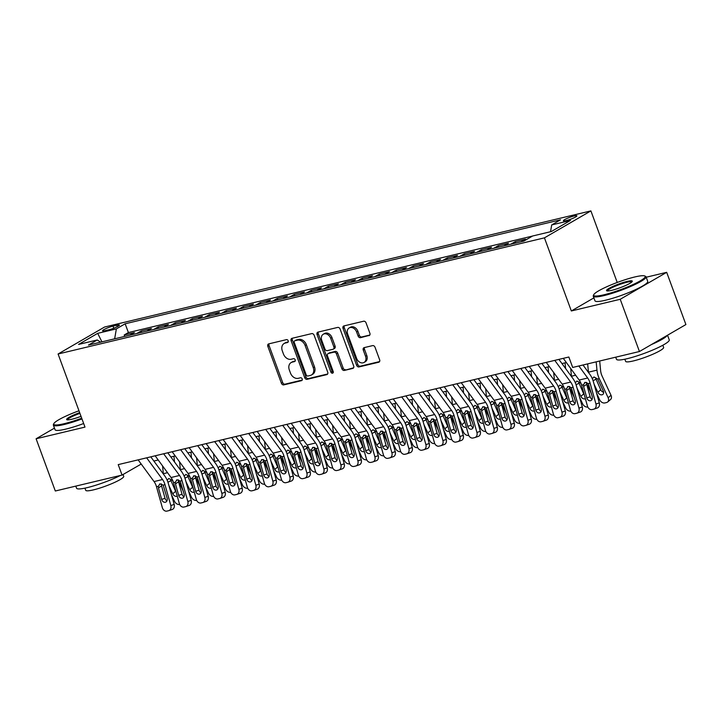 <?xml version="1.0" encoding="UTF-8"?>
<svg xmlns="http://www.w3.org/2000/svg" width="722" height="722" viewBox="0 0 722 722"><rect width="100%" height="100%" fill="white"/><g stroke="black" fill="none" stroke-linecap="round" stroke-linejoin="round"><path stroke-width="1.08" d="M288.177 340.793A1.543 1.182 -120.1 0 0 286.481 339.638L268.746 343.88A2.211 1.688 -120.1 0 0 268.385 344.015A2.211 1.688 -120.1 0 0 267.826 346.325L281.409 383.229A2.211 1.688 -120.1 0 0 283.827 384.88L301.561 380.647A1.543 1.182 -120.1 0 0 300.505 377.777L298.213 378.328A7.067 5.397 -120.1 0 1 290.461 373.039L289.323 369.962A7.067 5.397 -120.1 0 1 291.119 362.579A7.067 5.397 -120.1 0 1 292.257 362.128L294.549 361.578A1.543 1.182 -120.1 0 0 293.493 358.708L291.201 359.258A7.067 5.397 -120.1 0 1 283.439 353.97L282.311 350.892A7.067 5.397 -120.1 0 1 284.107 343.51A7.067 5.397 -120.1 0 1 285.235 343.058L287.536 342.508A1.543 1.182 -120.1 0 0 288.177 340.793M574.152 215.968A7.202 1.038 -20.2 0 0 566.923 218.477A7.202 1.038 -20.2 0 0 563.377 220.779A7.202 1.038 -20.2 0 0 566.12 220.625A7.202 1.038 -20.2 0 0 573.34 218.116A7.202 1.038 -20.2 0 0 576.887 215.815A7.202 1.038 -20.2 0 0 574.152 215.968M368.951 335.667A2.211 1.688 -120.1 0 0 369.303 335.531A2.211 1.688 -120.1 0 0 369.872 333.221L366.054 322.869A2.211 1.688 -120.1 0 0 363.635 321.218L343.934 325.92A2.211 1.688 -120.1 0 0 343.582 326.055A2.211 1.688 -120.1 0 0 343.022 328.366L356.605 365.278A2.211 1.688 -120.1 0 0 359.024 366.929L378.725 362.227A2.211 1.688 -120.1 0 0 379.077 362.083A2.211 1.688 -120.1 0 0 379.637 359.773L375.034 347.264A2.211 1.688 -120.1 0 0 372.615 345.612L364.186 347.625A2.211 1.688 -120.1 0 0 363.825 347.769A2.211 1.688 -120.1 0 0 363.265 350.08L365.549 356.28A5.902 4.513 -120.1 0 1 364.05 362.453A5.902 4.513 -120.1 0 1 356.623 358.41L347.679 334.115A5.902 4.513 -120.1 0 1 349.177 327.941A5.902 4.513 -120.1 0 1 356.614 331.985L358.103 336.028A2.211 1.688 -120.1 0 0 360.522 337.679L369.601 335.297M593.89 297.879L571.337 310.965L620.225 299.287L639.439 351.515L685.9 324.557L666.686 272.329L646.208 277.221M571.337 310.965L544.433 237.854L58.085 353.997L104.555 327.03L590.894 210.896L544.433 237.854M54.457 428.128L36.1 438.777L84.988 427.108L58.085 353.997M36.1 438.777L55.314 491.005L122.063 475.067L141.214 464.056M639.439 351.515L572.69 367.453L568.846 357.011L118.218 464.616L122.063 475.067M314.142 335.261A2.211 1.688 -120.1 0 0 311.723 333.609L292.031 338.311A2.211 1.688 -120.1 0 0 291.67 338.456A2.211 1.688 -120.1 0 0 291.11 340.766L304.693 377.669A2.211 1.688 -120.1 0 0 307.112 379.321L326.813 374.619A2.211 1.688 -120.1 0 0 327.165 374.483A2.211 1.688 -120.1 0 0 327.725 372.173L314.142 335.261M317.987 332.12L337.679 327.418A2.211 1.688 -120.1 0 1 340.098 329.07L353.681 365.973A2.211 1.688 -120.1 0 1 353.121 368.283A2.211 1.688 -120.1 0 1 352.769 368.419L344.34 370.431A2.211 1.688 -120.1 0 1 341.912 368.78L336.407 353.816A2.211 1.688 -120.1 0 0 333.979 352.165L328.393 353.5A2.211 1.688 -120.1 0 0 328.041 353.636A2.211 1.688 -120.1 0 0 327.481 355.946L333.212 371.532A1.543 1.182 -120.1 0 1 330.875 372.092L317.066 334.566A2.211 1.688 -120.1 0 1 317.626 332.255A2.211 1.688 -120.1 0 1 317.987 332.12M520.995 241.78L525.499 239.162L515.3 241.599L515.824 243.016M503.992 245.841L508.496 243.224L498.297 245.66L498.812 247.077M486.989 249.902L491.492 247.285L481.285 249.722L481.809 251.139M469.986 253.963L474.489 251.346L464.282 253.783L464.806 255.2M452.974 258.025L457.486 255.407L447.279 257.844L447.802 259.261M435.971 262.086L440.474 259.469L430.276 261.905L430.79 263.322M418.968 266.147L423.471 263.53L413.273 265.967L413.787 267.384M401.964 270.199L406.468 267.591L396.261 270.028L396.784 271.436M384.952 274.261L389.465 271.652L379.258 274.089L379.781 275.497M367.949 278.322L372.453 275.714L362.254 278.15L362.778 279.558M350.946 282.383L355.45 279.775L345.251 282.212L345.766 283.62M333.943 286.444L338.447 283.836L328.248 286.273L328.763 287.681M316.94 290.506L321.443 287.897L311.236 290.334L311.76 291.742M299.928 294.567L304.44 291.959L294.233 294.386L294.757 295.803M282.925 298.628L287.428 296.011L277.23 298.448L277.753 299.865M265.922 302.689L270.425 300.072L260.227 302.509L260.741 303.926M248.919 306.751L253.422 304.133L243.215 306.57L243.738 307.987M231.915 310.812L236.419 308.195L226.212 310.631L226.735 312.048M214.903 314.873L219.416 312.256L209.209 314.693L209.732 316.11M197.9 318.934L202.404 316.317L192.205 318.754L192.72 320.171M180.897 322.996L185.401 320.378L175.202 322.815L175.717 324.232M163.894 327.057L168.397 324.44L158.19 326.876L158.714 328.293M146.891 331.118L151.394 328.501L141.187 330.938L136.684 333.555M141.711 332.355L141.187 330.938M105.231 330.64L108.977 329.746A6.976 1.002 -20.2 0 0 115.971 327.319A6.976 1.002 -20.2 0 0 119.41 325.08A6.976 1.002 -20.2 0 0 116.765 325.234L113.02 326.127A6.976 1.002 -20.2 0 0 106.026 328.564A6.976 1.002 -20.2 0 0 102.587 330.793A6.976 1.002 -20.2 0 0 105.231 330.64M550.525 231.726L551.698 224.93L560.489 219.831L125.159 323.781L116.368 328.889L114.654 338.817M551.698 224.93L570.407 220.463L551.319 231.536L532.61 236.004L523.82 241.103L88.49 345.062L97.28 339.963L78.581 344.43L97.669 333.347L116.368 328.889M153.687 329.494L158.19 326.876M170.69 325.432L175.202 322.815M187.702 321.371L192.205 318.754M204.705 317.31L209.209 314.693M221.708 313.249L226.212 310.631M238.711 309.187L243.215 306.57M255.714 305.126L260.227 302.509M272.726 301.065L277.23 298.448M289.73 297.004L294.233 294.386M306.733 292.942L311.236 290.334M323.736 288.881L328.248 286.273M340.748 284.82L345.251 282.212M357.751 280.759L362.254 278.15M374.754 276.697L379.258 274.089M391.757 272.636L396.261 270.028M408.76 268.575L413.273 265.967M425.772 264.523L430.276 261.905M442.776 260.462L447.279 257.844M459.779 256.4L464.282 253.783M476.782 252.339L481.285 249.722M493.785 248.278L498.297 245.66M510.797 244.217L515.3 241.599M532.538 236.049L128.39 332.562L124.184 334.999L134.391 332.562L129.879 335.179M620.225 299.287L666.686 272.329M617.229 282.464L590.894 210.896M153.858 461.042L158.217 459.995M170.861 456.981L175.229 455.934M187.864 452.92L192.232 451.873M204.877 448.858L209.236 447.811M221.88 444.797L226.239 443.75M238.883 440.736L243.251 439.698M255.886 436.675L260.254 435.637M272.889 432.613L277.257 431.575M289.901 428.552L294.26 427.514M306.904 424.491L311.263 423.453M323.907 420.43L328.275 419.392M340.91 416.368L345.278 415.33M357.913 412.307L362.282 411.269M374.926 408.246L379.285 407.208M391.929 404.185L396.288 403.147M408.932 400.123L413.3 399.085M425.935 396.071L430.303 395.024M442.947 392.01L447.306 390.963M459.95 387.949L464.309 386.902M476.953 383.887L481.321 382.84M493.956 379.826L498.324 378.779M510.959 375.765L515.327 374.718M527.972 371.704L532.331 370.657M544.975 367.642L549.334 366.595M561.978 363.581L566.346 362.534M140.519 463.1L140.898 464.138M124.707 336.416L124.184 334.999M128.39 332.562L125.159 323.781M100.584 342.174L97.28 339.963M101.946 341.849L97.669 333.347M288.195 341.921L286.49 342.327A7.067 5.397 -120.1 0 0 285.361 342.779L284.107 343.51M291.119 362.579L292.383 361.848A7.067 5.397 -120.1 0 1 293.511 361.397L295.208 360.991M269.162 343.78A2.211 1.688 -120.1 0 0 269.08 345.594L282.663 382.507A2.211 1.688 -120.1 0 0 285.091 384.158L302.22 380.061M292.446 338.212A2.211 1.688 -120.1 0 0 292.365 340.035L305.947 376.947A2.211 1.688 -120.1 0 0 308.375 378.599L327.653 373.987M294.919 340.748A1.543 1.182 -120.1 0 0 294.278 342.463L306.2 374.862A1.543 1.182 -120.1 0 0 307.897 376.018L310.316 375.44A7.067 5.397 -120.1 0 0 311.444 374.989A7.067 5.397 -120.1 0 0 313.24 367.597L305.099 345.459A7.067 5.397 -120.1 0 0 297.338 340.17L294.919 340.748L296.173 340.017A1.543 1.182 -120.1 0 0 295.722 340.288M311.444 374.989L312.698 374.258A7.067 5.397 -120.1 0 0 314.494 366.875L313.24 367.597M296.173 340.017L298.592 339.439A7.067 5.397 -120.1 0 1 306.354 344.728L314.494 366.875M353.609 367.796L344.34 370.431M328.041 353.636L329.295 352.914A2.211 1.688 -120.1 0 1 329.647 352.769L335.243 351.433A2.211 1.688 -120.1 0 1 337.661 353.085L343.167 368.058A2.211 1.688 -120.1 0 0 345.594 369.709M318.402 332.021A2.211 1.688 -120.1 0 0 318.321 333.835L332.129 371.361A1.543 1.182 -120.1 0 0 333.284 372.498M330.694 338.284A5.902 4.513 -120.1 0 0 323.266 334.241A5.902 4.513 -120.1 0 0 321.759 340.414L324.909 348.979A2.211 1.688 -120.1 0 0 327.337 350.63L332.923 349.295A2.211 1.688 -120.1 0 0 333.284 349.15A2.211 1.688 -120.1 0 0 333.844 346.84L330.694 338.284L331.949 337.553A5.902 4.513 -120.1 0 0 324.521 333.51L323.266 334.241M334.187 348.564A2.211 1.688 -120.1 0 0 334.539 348.419A2.211 1.688 -120.1 0 0 335.098 346.118L333.844 346.84M331.949 337.553L335.098 346.118M349.177 327.941L350.441 327.21A5.902 4.513 -120.1 0 1 357.868 331.254L359.357 335.306A2.211 1.688 -120.1 0 0 361.776 336.957L369.79 335.044M364.05 362.453L365.305 361.722A5.902 4.513 -120.1 0 0 366.803 355.549L365.549 356.28M364.601 347.526A2.211 1.688 -120.1 0 0 364.52 349.349L366.803 355.549M344.358 325.821A2.211 1.688 -120.1 0 0 344.277 327.644L357.859 364.547A2.211 1.688 -120.1 0 0 360.278 366.198L379.564 361.596M171.493 494.805L174.516 501.312A4.494 3.33 -130.6 0 0 179.688 504.479M162.585 465.952L163.334 473.695A16.868 10.613 76.6 0 0 163.371 474.02M178.379 480.644L183.37 491.375M173.939 456.241L174.498 461.936M167.17 480.193L168.822 478.478L172.567 480.536L173.289 481.989M177.287 496.213A3.601 2.662 49.4 0 1 176.926 496.33A3.601 2.662 49.4 0 1 172.738 493.812L168.921 485.599M170.347 479.291L175.608 491.348A3.601 2.662 -130.6 0 0 176.186 492.278M146.647 457.829L162.549 479.534A11.245 7.076 -103.4 0 1 164.986 484.679L170.825 505.562L174.183 504.407A4.494 3.493 71 0 1 172.242 509.47A4.494 3.493 71 0 1 171.989 509.542M150.781 456.845L164.679 475.816A16.868 10.613 -103.4 0 1 168.343 483.523L174.183 504.407M138.146 459.86L154.048 481.565A11.245 7.076 -103.4 0 1 156.484 486.709L162.324 507.593A4.494 3.493 -109 0 0 166.935 511.104L168.632 510.698A4.494 3.493 -109 0 0 168.885 510.625A4.494 3.493 -109 0 0 170.825 505.562M161.421 483.893L161.557 485.843L158.461 487.946L161.674 499.434L165.031 498.279L161.557 485.843M165.031 498.279A3.601 2.789 -109 0 0 166.981 500.833M158.461 487.946L158.317 486.267L160.113 483.848L163.154 485.112L167.116 498.135A3.601 2.789 71 0 1 165.564 502.187A3.601 2.789 71 0 1 165.365 502.25A3.601 2.789 71 0 1 161.674 499.434M159.409 484.155L160.113 483.848M78.987 410.782A27.445 3.953 -20.2 0 0 53.843 423.633A27.445 3.953 -20.2 0 0 64.195 423.688A27.445 3.953 -20.2 0 0 81.712 418.2M81.974 418.922A28.113 4.052 159.8 0 1 64.05 424.536A28.113 4.052 159.8 0 1 53.365 425.132A28.113 4.052 159.8 0 1 53.437 424.473L53.843 423.633M81.026 416.341A13.718 1.976 159.8 0 1 71.857 419.247A13.718 1.976 159.8 0 1 66.875 419.753A13.718 1.976 159.8 0 1 79.664 412.641M120.484 475.437A28.113 4.052 159.8 0 1 87.263 487.621A28.113 4.052 159.8 0 1 76.568 488.216L75.792 486.114M123.047 474.489L123.724 476.321A20.243 2.915 159.8 0 1 113.742 482.81A20.243 2.915 159.8 0 1 93.427 489.877A20.243 2.915 159.8 0 1 85.728 490.31L84.934 488.144M83.671 423.516A28.113 4.052 159.8 0 1 65.738 429.13A28.113 4.052 159.8 0 1 55.052 429.734L53.365 425.132M79.934 413.363A13.05 1.877 -20.2 0 0 67.489 419.879M634.746 276.977A27.445 3.953 -20.2 0 0 608.89 285.813A27.445 3.953 -20.2 0 0 593.746 294.702A27.445 3.953 -20.2 0 0 604.106 294.757A27.445 3.953 -20.2 0 0 633.275 284.441A27.445 3.953 -20.2 0 0 644.71 275.957A27.445 3.953 -20.2 0 0 634.746 276.977M644.71 275.957L645.558 276.336A28.113 4.052 159.8 0 1 646.046 276.788A28.113 4.052 159.8 0 1 632.183 285.795A28.113 4.052 159.8 0 1 603.962 295.605A28.113 4.052 159.8 0 1 593.267 296.2A28.113 4.052 159.8 0 1 593.349 295.551L593.746 294.702M627.084 281.427A13.718 1.976 159.8 0 1 632.264 281.454A13.718 1.976 159.8 0 1 624.692 285.894A13.718 1.976 159.8 0 1 611.769 290.316A13.718 1.976 159.8 0 1 606.787 290.831A13.718 1.976 159.8 0 1 612.5 286.58A13.718 1.976 159.8 0 1 627.084 281.427M631.876 281.941A13.05 1.877 -20.2 0 0 626.94 282.266A13.05 1.877 -20.2 0 0 613.998 286.751A13.05 1.877 -20.2 0 0 607.401 290.948M667.543 335.207L669.258 339.872A28.113 4.052 159.8 0 1 655.395 348.879A28.113 4.052 159.8 0 1 627.174 358.69A28.113 4.052 159.8 0 1 616.48 359.285L615.704 357.182M662.841 345.233L663.635 347.399A20.243 2.915 159.8 0 1 653.654 353.879A20.243 2.915 159.8 0 1 633.329 360.946A20.243 2.915 159.8 0 1 625.64 361.379L624.837 359.213M646.046 276.788L647.733 281.381A28.113 4.052 159.8 0 1 633.871 290.388A28.113 4.052 159.8 0 1 605.65 300.199A28.113 4.052 159.8 0 1 594.964 300.803L593.267 296.2M667.209 335.405A28.113 4.052 159.8 0 1 651.47 344.529M188.505 490.743L191.52 497.25A4.494 3.33 -130.6 0 0 196.691 500.418M179.588 461.89L180.338 469.634A16.868 10.613 76.6 0 0 180.374 469.968M195.391 476.583L200.373 487.323M190.951 452.18L191.501 457.874M184.173 476.132L185.825 474.417L189.57 476.475L190.301 477.928M194.29 492.151A3.601 2.662 49.4 0 1 193.938 492.269A3.601 2.662 49.4 0 1 189.742 489.751L185.924 481.538M187.35 475.229L192.612 487.287A3.601 2.662 -130.6 0 0 193.189 488.216M205.508 486.682L208.532 493.189A4.494 3.33 -130.6 0 0 213.694 496.357M196.592 457.829L197.35 465.573A16.868 10.613 76.6 0 0 197.386 465.907M212.394 472.522L217.376 483.262M207.954 448.118L208.505 453.813M201.176 472.071L202.837 470.356L206.573 472.414L207.304 473.867M211.293 488.09A3.601 2.662 49.4 0 1 210.941 488.207A3.601 2.662 49.4 0 1 206.745 485.689L202.936 477.477M204.353 471.168L209.624 483.226A3.601 2.662 -130.6 0 0 210.192 484.155M222.511 482.621L225.535 489.128A4.494 3.33 -130.6 0 0 230.697 492.296M213.595 453.768L214.353 461.511A16.868 10.613 76.6 0 0 214.389 461.845M229.397 468.461L234.388 479.2M224.957 444.057L225.508 449.761M218.179 468.009L219.84 466.295L223.576 468.352L224.307 469.805M228.296 484.029A3.601 2.662 49.4 0 1 227.944 484.146A3.601 2.662 49.4 0 1 223.748 481.628L219.939 473.415M221.356 467.107L226.627 479.164A3.601 2.662 -130.6 0 0 227.195 480.094M239.514 478.56L242.538 485.067A4.494 3.33 -130.6 0 0 247.709 488.234M230.598 449.707L231.356 457.45A16.868 10.613 76.6 0 0 231.392 457.784M246.401 464.399L251.391 475.139M241.96 440.005L242.52 445.7M235.192 463.957L236.843 462.233L240.579 464.291L241.31 465.744M245.309 479.968A3.601 2.662 49.4 0 1 244.948 480.085A3.601 2.662 49.4 0 1 240.76 477.567L236.942 469.354M238.368 463.046L243.63 475.103A3.601 2.662 -130.6 0 0 244.207 476.033M163.65 453.768L179.552 475.473A11.245 7.076 -103.4 0 1 181.989 480.617L187.828 501.501L191.186 500.346A4.494 3.493 71 0 1 189.245 505.409A4.494 3.493 71 0 1 188.993 505.481M167.784 452.784L181.691 471.755A16.868 10.613 -103.4 0 1 185.346 479.462L191.186 500.346M155.149 455.799L171.051 477.504A11.245 7.076 -103.4 0 1 173.488 482.648L179.327 503.532A4.494 3.493 -109 0 0 183.939 507.043L185.644 506.636A4.494 3.493 -109 0 0 185.888 506.564A4.494 3.493 -109 0 0 187.828 501.501M178.424 479.832L178.56 481.782L175.473 483.884L178.686 495.373L182.034 494.218L178.56 481.782M182.034 494.218A3.601 2.789 -109 0 0 183.984 496.772M175.473 483.884L175.32 482.206L177.116 479.787L180.157 481.051L184.119 494.074A3.601 2.789 71 0 1 182.576 498.126A3.601 2.789 71 0 1 182.368 498.189A3.601 2.789 71 0 1 178.686 495.373M176.412 480.094L177.116 479.787M180.653 449.707L196.555 471.412A11.245 7.076 -103.4 0 1 199.001 476.556L204.84 497.44L208.189 496.285A4.494 3.493 71 0 1 206.257 501.348A4.494 3.493 71 0 1 206.005 501.42M184.796 448.723L198.694 467.694A16.868 10.613 -103.4 0 1 202.35 475.401L208.189 496.285M172.152 451.737L188.054 473.442A11.245 7.076 -103.4 0 1 190.491 478.587L196.339 499.471A4.494 3.493 -109 0 0 200.942 502.981L202.647 502.575A4.494 3.493 -109 0 0 202.9 502.503A4.494 3.493 -109 0 0 204.84 497.44M195.427 475.771L195.563 477.72L192.476 479.823L195.689 491.312L199.046 490.157L195.563 477.72M199.046 490.157A3.601 2.789 -109 0 0 200.987 492.711M192.476 479.823L192.323 478.144L194.119 475.726L197.169 476.989L201.131 490.012A3.601 2.789 71 0 1 199.579 494.065A3.601 2.789 71 0 1 199.371 494.128A3.601 2.789 71 0 1 195.689 491.312M193.415 476.033L194.119 475.726M197.657 445.645L213.559 467.351A11.245 7.076 -103.4 0 1 216.004 472.495L221.844 493.379L225.201 492.223A4.494 3.493 71 0 1 223.26 497.287A4.494 3.493 71 0 1 223.008 497.368M201.799 444.662L215.697 463.632A16.868 10.613 -103.4 0 1 219.362 471.34L225.201 492.223M189.155 447.676L205.057 469.381A11.245 7.076 -103.4 0 1 207.503 474.525L213.342 495.409A4.494 3.493 -109 0 0 217.954 498.92L219.65 498.514A4.494 3.493 -109 0 0 219.903 498.442A4.494 3.493 -109 0 0 221.844 493.379M212.439 471.71L212.566 473.659L209.479 475.762L212.692 487.251L216.049 486.096L212.566 473.659M216.049 486.096A3.601 2.789 -109 0 0 217.99 488.659M209.479 475.762L209.335 474.083L211.122 471.665L214.172 472.928L218.134 485.951A3.601 2.789 71 0 1 216.582 490.003A3.601 2.789 71 0 1 216.383 490.067A3.601 2.789 71 0 1 212.692 487.251M210.418 471.971L211.122 471.665M214.66 441.584L230.571 463.289A11.245 7.076 -103.4 0 1 233.007 468.434L238.847 489.317L242.204 488.162A4.494 3.493 71 0 1 240.264 493.234A4.494 3.493 71 0 1 240.011 493.307M218.802 440.6L232.701 459.571A16.868 10.613 -103.4 0 1 236.365 467.278L242.204 488.162M206.158 443.615L222.069 465.32A11.245 7.076 -103.4 0 1 224.506 470.464L230.345 491.348A4.494 3.493 -109 0 0 234.957 494.859L236.654 494.453A4.494 3.493 -109 0 0 236.906 494.38A4.494 3.493 -109 0 0 238.847 489.317M229.443 467.648L229.569 469.598L226.482 471.701L229.695 483.189L233.053 482.034L229.569 469.598M233.053 482.034A3.601 2.789 -109 0 0 235.002 484.597M226.482 471.701L226.338 470.022L228.125 467.603L231.175 468.867L235.137 481.89A3.601 2.789 71 0 1 233.585 485.942A3.601 2.789 71 0 1 233.387 486.005A3.601 2.789 71 0 1 229.695 483.189M227.43 467.91L228.125 467.603M256.518 474.498L259.541 481.005A4.494 3.33 -130.6 0 0 264.712 484.173M247.61 445.645L248.359 453.389A16.868 10.613 76.6 0 0 248.395 453.723M263.413 460.338L268.394 471.078M258.963 435.944L259.523 441.638M252.195 459.896L253.846 458.172L257.592 460.23L258.314 461.683M262.312 475.906A3.601 2.662 49.4 0 1 261.951 476.024A3.601 2.662 49.4 0 1 257.763 473.506L253.945 465.293M255.371 458.984L260.633 471.042A3.601 2.662 -130.6 0 0 261.211 471.971M231.672 437.523L247.574 459.228A11.245 7.076 -103.4 0 1 250.011 464.372L255.85 485.256L259.207 484.101A4.494 3.493 71 0 1 257.267 489.173A4.494 3.493 71 0 1 257.014 489.245M235.805 436.539L249.704 455.51A16.868 10.613 -103.4 0 1 253.368 463.217L259.207 484.101M223.17 439.554L239.072 461.259A11.245 7.076 -103.4 0 1 241.509 466.403L247.348 487.287A4.494 3.493 -109 0 0 251.96 490.798L253.666 490.391A4.494 3.493 -109 0 0 253.909 490.319A4.494 3.493 -109 0 0 255.85 485.256M246.446 463.587L246.581 465.537L243.485 467.639L246.698 479.128L250.056 477.982L246.581 465.537M250.056 477.982A3.601 2.789 -109 0 0 252.005 480.536M243.485 467.639L243.341 465.961L245.137 463.542L248.178 464.806L252.14 477.829A3.601 2.789 71 0 1 250.588 481.881A3.601 2.789 71 0 1 250.39 481.944A3.601 2.789 71 0 1 246.698 479.128M244.433 463.849L245.137 463.542M273.53 470.437L276.544 476.944A4.494 3.33 -130.6 0 0 281.715 480.112M264.613 441.584L265.371 449.328A16.868 10.613 76.6 0 0 265.398 449.662M280.416 456.277L285.398 467.017M275.975 431.882L276.526 437.577M269.198 455.835L270.849 454.111L274.595 456.169L275.326 457.622M279.315 471.845A3.601 2.662 49.4 0 1 278.963 471.962A3.601 2.662 49.4 0 1 274.766 469.444L270.949 461.232M272.375 454.923L277.645 466.981A3.601 2.662 -130.6 0 0 278.214 467.91M248.675 433.462L264.577 455.167A11.245 7.076 -103.4 0 1 267.014 460.311L272.853 481.195L276.21 480.04A4.494 3.493 71 0 1 274.27 485.112A4.494 3.493 71 0 1 274.026 485.184M252.808 432.478L266.716 451.449A16.868 10.613 -103.4 0 1 270.371 459.156L276.21 480.04M240.173 435.492L256.075 457.197A11.245 7.076 -103.4 0 1 258.512 462.342L264.351 483.226A4.494 3.493 -109 0 0 268.963 486.736L270.669 486.33A4.494 3.493 -109 0 0 270.921 486.258A4.494 3.493 -109 0 0 272.853 481.195M263.449 459.526L263.584 461.475L260.498 463.578L263.71 475.067L267.059 473.921L263.584 461.475M267.059 473.921A3.601 2.789 -109 0 0 269.008 476.475M260.498 463.578L260.344 461.899L262.14 459.481L265.182 460.744L269.153 473.767A3.601 2.789 71 0 1 267.6 477.82A3.601 2.789 71 0 1 267.393 477.883A3.601 2.789 71 0 1 263.71 475.067M261.436 459.788L262.14 459.481M290.533 466.376L293.556 472.883A4.494 3.33 -130.6 0 0 298.718 476.051M281.616 437.523L282.374 445.266A16.868 10.613 76.6 0 0 282.41 445.6M297.419 452.216L302.401 462.955M292.979 427.821L293.529 433.516M286.201 451.773L287.861 450.059L291.598 452.107L292.329 453.56M296.318 467.793A3.601 2.662 49.4 0 1 295.966 467.91A3.601 2.662 49.4 0 1 291.769 465.383L287.961 457.17M289.378 450.862L294.648 462.928A3.601 2.662 -130.6 0 0 295.217 463.849M265.678 429.409L281.58 451.115A11.245 7.076 -103.4 0 1 284.026 456.25L289.865 477.134L293.213 475.978A4.494 3.493 71 0 1 291.282 481.051A4.494 3.493 71 0 1 291.029 481.123M269.82 428.417L283.719 447.387A16.868 10.613 -103.4 0 1 287.374 455.095L293.213 475.978M257.176 431.44L273.078 453.145A11.245 7.076 -103.4 0 1 275.515 458.28L281.363 479.164A4.494 3.493 -109 0 0 285.975 482.675L287.672 482.269A4.494 3.493 -109 0 0 287.925 482.197A4.494 3.493 -109 0 0 289.865 477.134M280.452 455.465L280.587 457.414L277.501 459.526L280.714 471.006L284.071 469.86L280.587 457.414M284.071 469.86A3.601 2.789 -109 0 0 286.011 472.414M277.501 459.526L277.347 457.838L279.143 455.42L282.194 456.683L286.156 469.706A3.601 2.789 71 0 1 284.603 473.758A3.601 2.789 71 0 1 284.405 473.822A3.601 2.789 71 0 1 280.714 471.006M278.439 455.726L279.143 455.42M307.536 462.315L310.559 468.822A4.494 3.33 -130.6 0 0 315.731 471.989M298.619 433.462L299.377 441.205A16.868 10.613 76.6 0 0 299.413 441.539M314.422 448.154L319.413 458.894M309.982 423.76L310.541 429.455M303.204 447.712L304.865 445.997L308.601 448.046L309.332 449.499M313.321 463.732A3.601 2.662 49.4 0 1 312.969 463.849A3.601 2.662 49.4 0 1 308.781 461.322L304.964 453.109M306.381 446.801L311.651 458.867A3.601 2.662 -130.6 0 0 312.22 459.788M282.681 425.348L298.583 447.053A11.245 7.076 -103.4 0 1 301.029 452.189L306.868 473.072L310.225 471.917A4.494 3.493 71 0 1 308.285 476.989A4.494 3.493 71 0 1 308.032 477.062M286.824 424.355L300.722 443.326A16.868 10.613 -103.4 0 1 304.386 451.033L310.225 471.917M274.18 427.379L290.082 449.084A11.245 7.076 -103.4 0 1 292.527 454.219L298.367 475.103A4.494 3.493 -109 0 0 302.978 478.614L304.675 478.208A4.494 3.493 -109 0 0 304.928 478.135A4.494 3.493 -109 0 0 306.868 473.072M297.464 451.403L297.59 453.353L294.504 455.465L297.717 466.944L301.074 465.798L297.59 453.353M301.074 465.798A3.601 2.789 -109 0 0 303.014 468.352M294.504 455.465L294.359 453.777L296.146 451.358L299.197 452.622L303.159 465.645A3.601 2.789 71 0 1 301.606 469.706A3.601 2.789 71 0 1 301.408 469.76A3.601 2.789 71 0 1 297.717 466.944M295.451 451.665L296.146 451.358M324.539 458.253L327.562 464.76A4.494 3.33 -130.6 0 0 332.734 467.928M315.631 429.4L316.38 437.144A16.868 10.613 76.6 0 0 316.416 437.478M331.425 444.093L336.416 454.833M326.985 419.699L327.544 425.393M320.216 443.651L321.868 441.936L325.613 443.985L326.335 445.447M330.333 459.67A3.601 2.662 49.4 0 1 329.972 459.788A3.601 2.662 49.4 0 1 325.784 457.261L321.967 449.048M323.393 442.739L328.654 454.806A3.601 2.662 -130.6 0 0 329.232 455.726M299.693 421.287L315.595 442.992A11.245 7.076 -103.4 0 1 318.032 448.127L323.871 469.011L327.228 467.856A4.494 3.493 71 0 1 325.288 472.928A4.494 3.493 71 0 1 325.035 473M303.827 420.294L317.725 439.265A16.868 10.613 -103.4 0 1 321.389 446.972L327.228 467.856M291.183 423.318L307.094 445.023A11.245 7.076 -103.4 0 1 309.53 450.158L315.37 471.042A4.494 3.493 -109 0 0 319.981 474.562L321.678 474.155A4.494 3.493 -109 0 0 321.931 474.074A4.494 3.493 -109 0 0 323.871 469.011M314.467 447.342L314.602 449.292L311.507 451.403L314.72 462.883L318.077 461.737L314.602 449.292M318.077 461.737A3.601 2.789 -109 0 0 320.026 464.291M311.507 451.403L311.363 449.725L313.149 447.297L316.2 448.561L320.162 461.584A3.601 2.789 71 0 1 318.61 465.645A3.601 2.789 71 0 1 318.411 465.699A3.601 2.789 71 0 1 314.72 462.883M312.455 447.604L313.149 447.297M341.551 454.192L344.565 460.699A4.494 3.33 -130.6 0 0 349.737 463.867M332.634 425.339L333.383 433.083A16.868 10.613 76.6 0 0 333.42 433.417M348.437 440.032L353.419 450.772M343.988 415.637L344.547 421.332M337.219 439.59L338.871 437.875L342.616 439.924L343.347 441.386M347.336 455.609A3.601 2.662 49.4 0 1 346.984 455.726A3.601 2.662 49.4 0 1 342.788 453.199L338.97 444.987M340.396 438.678L345.657 450.745A3.601 2.662 -130.6 0 0 346.235 451.674M316.696 417.226L332.598 438.931A11.245 7.076 -103.4 0 1 335.035 444.066L340.874 464.95L344.232 463.795A4.494 3.493 71 0 1 342.291 468.867A4.494 3.493 71 0 1 342.038 468.939M320.83 416.233L334.737 435.204A16.868 10.613 -103.4 0 1 338.392 442.911L344.232 463.795M308.195 419.256L324.097 440.962A11.245 7.076 -103.4 0 1 326.534 446.097L332.373 466.981A4.494 3.493 -109 0 0 336.984 470.5L338.69 470.094A4.494 3.493 -109 0 0 338.934 470.022A4.494 3.493 -109 0 0 340.874 464.95M331.47 443.281L331.606 445.23L328.51 447.342L331.723 458.822L335.08 457.676L331.606 445.23M335.08 457.676A3.601 2.789 -109 0 0 337.03 460.23M328.51 447.342L328.366 445.664L330.162 443.236L333.203 444.508L337.165 457.522A3.601 2.789 71 0 1 335.613 461.584A3.601 2.789 71 0 1 335.414 461.638A3.601 2.789 71 0 1 331.723 458.822M329.458 443.543L330.162 443.236M358.554 450.131L361.578 456.638A4.494 3.33 -130.6 0 0 366.74 459.806M349.638 421.278L350.396 429.021A16.868 10.613 76.6 0 0 350.423 429.355M365.44 435.971L370.422 446.71M361 411.576L361.551 417.271M354.222 435.528L355.883 433.814L359.619 435.862L360.35 437.324M364.339 451.548A3.601 2.662 49.4 0 1 363.987 451.665A3.601 2.662 49.4 0 1 359.791 449.138L355.973 440.925M357.399 434.617L362.67 446.683A3.601 2.662 -130.6 0 0 363.238 447.613M333.699 413.164L349.601 434.87A11.245 7.076 -103.4 0 1 352.038 440.005L357.886 460.889L361.235 459.733A4.494 3.493 71 0 1 359.294 464.806A4.494 3.493 71 0 1 359.051 464.878M337.842 412.172L351.74 431.142A16.868 10.613 -103.4 0 1 355.395 438.85L361.235 459.733M325.198 415.195L341.1 436.9A11.245 7.076 -103.4 0 1 343.537 442.035L349.376 462.919A4.494 3.493 -109 0 0 353.988 466.439L355.693 466.033A4.494 3.493 -109 0 0 355.946 465.961A4.494 3.493 -109 0 0 357.886 460.889M348.473 439.22L348.609 441.169L345.522 443.281L348.735 454.77L352.083 453.615L348.609 441.169M352.083 453.615A3.601 2.789 -109 0 0 354.033 456.169M345.522 443.281L345.369 441.602L347.165 439.175L350.206 440.447L354.177 453.47A3.601 2.789 71 0 1 352.625 457.522A3.601 2.789 71 0 1 352.417 457.577A3.601 2.789 71 0 1 348.735 454.77M346.461 439.49L347.165 439.175M375.557 446.07L378.581 452.577A4.494 3.33 -130.6 0 0 383.743 455.744M366.641 417.217L367.399 424.96A16.868 10.613 76.6 0 0 367.435 425.294M382.443 431.909L387.434 442.649M378.003 407.515L378.554 413.21M371.225 431.467L372.886 429.752L376.622 431.801L377.353 433.263M381.342 447.487A3.601 2.662 49.4 0 1 380.99 447.604A3.601 2.662 49.4 0 1 376.794 445.086L372.985 436.864M374.402 430.556L379.673 442.622A3.601 2.662 -130.6 0 0 380.241 443.552M350.702 409.103L366.605 430.808A11.245 7.076 -103.4 0 1 369.05 435.944L374.889 456.827L378.247 455.672A4.494 3.493 71 0 1 376.306 460.744A4.494 3.493 71 0 1 376.054 460.817M354.845 408.111L368.743 427.081A16.868 10.613 -103.4 0 1 372.399 434.788L378.247 455.672M342.201 411.134L358.103 432.839A11.245 7.076 -103.4 0 1 360.549 437.974L366.388 458.858A4.494 3.493 -109 0 0 371 462.378L372.696 461.972A4.494 3.493 -109 0 0 372.949 461.899A4.494 3.493 -109 0 0 374.889 456.827M365.485 435.158L365.612 437.108L362.525 439.22L365.738 450.708L369.095 449.553L365.612 437.108M369.095 449.553A3.601 2.789 -109 0 0 371.036 452.107M362.525 439.22L362.372 437.541L364.168 435.113L367.218 436.386L371.18 449.409A3.601 2.789 71 0 1 369.628 453.461A3.601 2.789 71 0 1 369.429 453.515A3.601 2.789 71 0 1 365.738 450.708M363.464 435.429L364.168 435.113M392.56 442.008L395.584 448.515A4.494 3.33 -130.6 0 0 400.755 451.683M383.644 413.155L384.402 420.899A16.868 10.613 76.6 0 0 384.438 421.233M399.447 427.848L404.437 438.588M395.006 403.454L395.566 409.148M388.228 427.406L389.889 425.691L393.625 427.74L394.356 429.202M398.345 443.425A3.601 2.662 49.4 0 1 397.993 443.543A3.601 2.662 49.4 0 1 393.806 441.025L389.988 432.803M391.414 426.494L396.676 438.561A3.601 2.662 -130.6 0 0 397.244 439.49M367.706 405.042L383.617 426.747A11.245 7.076 -103.4 0 1 386.053 431.882L391.893 452.766L395.25 451.62A4.494 3.493 71 0 1 393.31 456.683A4.494 3.493 71 0 1 393.057 456.755M371.848 404.049L385.747 423.02A16.868 10.613 -103.4 0 1 389.411 430.727L395.25 451.62M359.204 407.073L375.106 428.778A11.245 7.076 -103.4 0 1 377.552 433.913L383.391 454.797A4.494 3.493 -109 0 0 388.003 458.317L389.7 457.91A4.494 3.493 -109 0 0 389.952 457.838A4.494 3.493 -109 0 0 391.893 452.766M382.489 431.106L382.615 433.047L379.528 435.158L382.741 446.647L386.099 445.492L382.615 433.047M386.099 445.492A3.601 2.789 -109 0 0 388.039 448.046M379.528 435.158L379.384 433.48L381.171 431.052L384.221 432.325L388.183 445.348A3.601 2.789 71 0 1 386.631 449.4A3.601 2.789 71 0 1 386.432 449.454A3.601 2.789 71 0 1 382.741 446.647M380.476 431.368L381.171 431.052M409.564 437.947L412.587 444.454A4.494 3.33 -130.6 0 0 417.758 447.622M400.656 409.094L401.405 416.838A16.868 10.613 76.6 0 0 401.441 417.172M416.45 423.787L421.44 434.527M412.009 399.392L412.569 405.087M405.241 423.345L406.892 421.63L410.637 423.679L411.359 425.141M415.358 439.364A3.601 2.662 49.4 0 1 414.997 439.481A3.601 2.662 49.4 0 1 410.809 436.963L406.991 428.742M408.417 422.433L413.679 434.5A3.601 2.662 -130.6 0 0 414.257 435.429M384.718 400.981L400.62 422.686A11.245 7.076 -103.4 0 1 403.057 427.821L408.896 448.705L412.253 447.559A4.494 3.493 71 0 1 410.313 452.622A4.494 3.493 71 0 1 410.06 452.694M388.851 399.988L402.75 418.959A16.868 10.613 -103.4 0 1 406.414 426.675L412.253 447.559M376.207 403.011L392.118 424.716A11.245 7.076 -103.4 0 1 394.555 429.852L400.394 450.736A4.494 3.493 -109 0 0 405.006 454.255L406.703 453.849A4.494 3.493 -109 0 0 406.955 453.777A4.494 3.493 -109 0 0 408.896 448.705M399.492 427.045L399.627 428.985L396.531 431.097L399.744 442.586L403.102 441.431L399.627 428.985M403.102 441.431A3.601 2.789 -109 0 0 405.051 443.985M396.531 431.097L396.387 429.419L398.174 426.991L401.224 428.263L405.186 441.286A3.601 2.789 71 0 1 403.634 445.339A3.601 2.789 71 0 1 403.436 445.393A3.601 2.789 71 0 1 399.744 442.586M397.479 427.307L398.174 426.991M426.576 433.886L429.59 440.393A4.494 3.33 -130.6 0 0 434.761 443.561M417.659 405.033L418.408 412.776A16.868 10.613 76.6 0 0 418.444 413.11M433.462 419.726L438.444 430.465M429.012 395.331L429.572 401.026M422.244 419.283L423.895 417.569L427.641 419.617L428.372 421.079M432.361 435.303A3.601 2.662 49.4 0 1 432.009 435.42A3.601 2.662 49.4 0 1 427.812 432.902L423.995 424.68M425.42 418.372L430.682 430.438A3.601 2.662 -130.6 0 0 431.26 431.368M401.721 396.919L417.623 418.625A11.245 7.076 -103.4 0 1 420.06 423.76L425.899 444.644L429.256 443.498A4.494 3.493 71 0 1 427.316 448.561A4.494 3.493 71 0 1 427.063 448.633M405.854 395.927L419.762 414.906A16.868 10.613 -103.4 0 1 423.417 422.614L429.256 443.498M393.219 398.95L409.121 420.655A11.245 7.076 -103.4 0 1 411.558 425.79L417.397 446.674A4.494 3.493 -109 0 0 422.009 450.194L423.715 449.788A4.494 3.493 -109 0 0 423.958 449.716A4.494 3.493 -109 0 0 425.899 444.644M416.495 422.984L416.63 424.933L413.544 427.036L416.747 438.525L420.105 437.37L416.63 424.933M420.105 437.37A3.601 2.789 -109 0 0 422.054 439.924M413.544 427.036L413.39 425.357L415.186 422.93L418.228 424.202L422.19 437.225A3.601 2.789 71 0 1 420.646 441.277A3.601 2.789 71 0 1 420.439 441.332A3.601 2.789 71 0 1 416.747 438.525M414.482 423.245L415.186 422.93M443.579 429.825L446.602 436.332A4.494 3.33 -130.6 0 0 451.764 439.499M434.662 400.981L435.42 408.715A16.868 10.613 76.6 0 0 435.456 409.049M450.465 415.664L455.447 426.404M446.025 391.27L446.575 396.965M439.247 415.222L440.907 413.507L444.644 415.565L445.375 417.018M449.364 431.242A3.601 2.662 49.4 0 1 449.012 431.359A3.601 2.662 49.4 0 1 444.815 428.841L441.007 420.628M442.424 414.32L447.694 426.377A3.601 2.662 -130.6 0 0 448.263 427.307M418.724 392.858L434.626 414.563A11.245 7.076 -103.4 0 1 437.063 419.699L442.911 440.582L446.259 439.436A4.494 3.493 71 0 1 444.319 444.499A4.494 3.493 71 0 1 444.075 444.572M422.866 391.865L436.765 410.845A16.868 10.613 -103.4 0 1 440.42 418.552L446.259 439.436M410.222 394.889L426.124 416.594A11.245 7.076 -103.4 0 1 428.561 421.729L434.4 442.613A4.494 3.493 -109 0 0 439.012 446.133L440.718 445.727A4.494 3.493 -109 0 0 440.971 445.654A4.494 3.493 -109 0 0 442.911 440.582M433.498 418.922L433.633 420.872L430.547 422.975L433.76 434.463L437.117 433.308L433.633 420.872M437.117 433.308A3.601 2.789 -109 0 0 439.057 435.862M430.547 422.975L430.393 421.296L432.189 418.877L435.24 420.141L439.202 433.164A3.601 2.789 71 0 1 437.649 437.216A3.601 2.789 71 0 1 437.442 437.27A3.601 2.789 71 0 1 433.76 434.463M431.485 419.184L432.189 418.877M460.582 425.772L463.605 432.279A4.494 3.33 -130.6 0 0 468.768 435.438M451.665 396.919L452.423 404.663A16.868 10.613 76.6 0 0 452.459 404.988M467.468 411.603L472.459 422.343M463.028 387.209L463.578 392.903M456.25 411.161L457.91 409.446L461.647 411.504L462.378 412.957M466.367 427.18A3.601 2.662 49.4 0 1 466.015 427.298A3.601 2.662 49.4 0 1 461.818 424.78L458.01 416.567M459.427 410.258L464.697 422.316A3.601 2.662 -130.6 0 0 465.266 423.245M435.727 388.797L451.629 410.502A11.245 7.076 -103.4 0 1 454.075 415.637L459.914 436.521L463.271 435.375A4.494 3.493 71 0 1 461.331 440.438A4.494 3.493 71 0 1 461.078 440.51M439.869 387.813L453.768 406.784A16.868 10.613 -103.4 0 1 457.423 414.491L463.271 435.375M427.225 390.828L443.127 412.533A11.245 7.076 -103.4 0 1 445.573 417.668L451.412 438.552A4.494 3.493 -109 0 0 456.024 442.072L457.721 441.665A4.494 3.493 -109 0 0 457.974 441.593A4.494 3.493 -109 0 0 459.914 436.521M450.51 414.861L450.636 416.811L447.55 418.913L450.763 430.402L454.12 429.247L450.636 416.811M454.12 429.247A3.601 2.789 -109 0 0 456.06 431.801M447.55 418.913L447.405 417.235L449.192 414.816L452.243 416.08L456.205 429.103A3.601 2.789 71 0 1 454.652 433.155A3.601 2.789 71 0 1 454.454 433.209A3.601 2.789 71 0 1 450.763 430.402M448.488 415.123L449.192 414.816M477.585 421.711L480.608 428.218A4.494 3.33 -130.6 0 0 485.78 431.377M468.668 392.858L469.426 400.602A16.868 10.613 76.6 0 0 469.462 400.927M484.471 407.551L489.462 418.282M480.031 383.147L480.59 388.842M473.253 407.1L474.914 405.385L478.65 407.443L479.381 408.896M483.37 423.119A3.601 2.662 49.4 0 1 483.018 423.236A3.601 2.662 49.4 0 1 478.83 420.718L475.013 412.506M476.439 406.197L481.7 418.255A3.601 2.662 -130.6 0 0 482.278 419.184M452.73 384.736L468.641 406.441A11.245 7.076 -103.4 0 1 471.078 411.576L476.917 432.46L480.274 431.314A4.494 3.493 71 0 1 478.334 436.377A4.494 3.493 71 0 1 478.081 436.449M456.873 383.752L470.771 402.723A16.868 10.613 -103.4 0 1 474.435 410.43L480.274 431.314M444.229 386.766L460.131 408.471A11.245 7.076 -103.4 0 1 462.576 413.607L468.416 434.491A4.494 3.493 -109 0 0 473.027 438.01L474.724 437.604A4.494 3.493 -109 0 0 474.977 437.532A4.494 3.493 -109 0 0 476.917 432.46M467.513 410.8L467.639 412.749L464.553 414.852L467.766 426.341L471.123 425.186L467.639 412.749M471.123 425.186A3.601 2.789 -109 0 0 473.072 427.74M464.553 414.852L464.408 413.174L466.195 410.755L469.246 412.018L473.208 425.041A3.601 2.789 71 0 1 471.656 429.094A3.601 2.789 71 0 1 471.457 429.148A3.601 2.789 71 0 1 467.766 426.341M465.5 411.062L466.195 410.755M494.588 417.65L497.611 424.157A4.494 3.33 -130.6 0 0 502.783 427.316M485.68 388.797L486.429 396.54A16.868 10.613 76.6 0 0 486.466 396.865M501.483 403.49L506.465 414.22M497.034 379.086L497.593 384.781M490.265 403.038L491.917 401.324L495.662 403.381L496.384 404.834M500.382 419.058A3.601 2.662 49.4 0 1 500.021 419.175A3.601 2.662 49.4 0 1 495.833 416.657L492.016 408.444M493.442 402.136L498.703 414.193A3.601 2.662 -130.6 0 0 499.281 415.123M469.742 380.675L485.644 402.38A11.245 7.076 -103.4 0 1 488.081 407.515L493.92 428.408L497.277 427.253A4.494 3.493 71 0 1 495.337 432.316A4.494 3.493 71 0 1 495.084 432.388M473.876 379.691L487.774 398.661A16.868 10.613 -103.4 0 1 491.438 406.369L497.277 427.253M461.241 382.705L477.143 404.41A11.245 7.076 -103.4 0 1 479.579 409.545L485.419 430.438A4.494 3.493 -109 0 0 490.03 433.949L491.727 433.543A4.494 3.493 -109 0 0 491.98 433.471A4.494 3.493 -109 0 0 493.92 428.408M484.516 406.739L484.652 408.688L481.556 410.791L484.769 422.28L488.126 421.125L484.652 408.688M488.126 421.125A3.601 2.789 -109 0 0 490.076 423.679M481.556 410.791L481.412 409.112L483.208 406.694L486.249 407.957L490.211 420.98A3.601 2.789 71 0 1 488.659 425.032A3.601 2.789 71 0 1 488.46 425.096A3.601 2.789 71 0 1 484.769 422.28M482.504 407L483.208 406.694M511.6 413.589L514.615 420.096A4.494 3.33 -130.6 0 0 519.786 423.263M502.683 384.736L503.442 392.479A16.868 10.613 76.6 0 0 503.469 392.804M518.486 399.428L523.468 410.159M514.046 375.025L514.596 380.72M507.268 398.977L508.92 397.262L512.665 399.32L513.396 400.773M517.385 414.997A3.601 2.662 49.4 0 1 517.033 415.114A3.601 2.662 49.4 0 1 512.837 412.596L509.019 404.383M510.445 398.075L515.707 410.132A3.601 2.662 -130.6 0 0 516.284 411.062M486.745 376.613L502.647 398.318A11.245 7.076 -103.4 0 1 505.084 403.463L510.923 424.346L514.281 423.191A4.494 3.493 71 0 1 512.34 428.254A4.494 3.493 71 0 1 512.097 428.327M490.879 375.63L504.786 394.6A16.868 10.613 -103.4 0 1 508.441 402.307L514.281 423.191M478.244 378.644L494.146 400.349A11.245 7.076 -103.4 0 1 496.583 405.493L502.422 426.377A4.494 3.493 -109 0 0 507.034 429.888L508.739 429.482A4.494 3.493 -109 0 0 508.992 429.409A4.494 3.493 -109 0 0 510.923 424.346M501.519 402.677L501.655 404.627L498.568 406.73L501.781 418.218L505.129 417.063L501.655 404.627M505.129 417.063A3.601 2.789 -109 0 0 507.079 419.617M498.568 406.73L498.415 405.051L500.211 402.632L503.252 403.896L507.223 416.919A3.601 2.789 71 0 1 505.671 420.971A3.601 2.789 71 0 1 505.463 421.034A3.601 2.789 71 0 1 501.781 418.218M499.507 402.939L500.211 402.632M528.603 409.527L531.627 416.034A4.494 3.33 -130.6 0 0 536.789 419.202M519.687 380.675L520.445 388.418A16.868 10.613 76.6 0 0 520.481 388.752M535.489 395.367L540.471 406.107M531.049 370.964L531.6 376.658M524.271 394.916L525.932 393.201L529.668 395.259L530.399 396.712M534.388 410.935A3.601 2.662 49.4 0 1 534.036 411.053A3.601 2.662 49.4 0 1 529.84 408.535L526.031 400.322M527.448 394.013L532.719 406.071A3.601 2.662 -130.6 0 0 533.287 407M503.748 372.552L519.65 394.257A11.245 7.076 -103.4 0 1 522.096 399.401L527.935 420.285L531.284 419.13A4.494 3.493 71 0 1 529.352 424.193A4.494 3.493 71 0 1 529.1 424.265M507.891 371.568L521.789 390.539A16.868 10.613 -103.4 0 1 525.445 398.246L531.284 419.13M495.247 374.583L511.149 396.288A11.245 7.076 -103.4 0 1 513.586 401.432L519.434 422.316A4.494 3.493 -109 0 0 524.037 425.827L525.742 425.42A4.494 3.493 -109 0 0 525.995 425.348A4.494 3.493 -109 0 0 527.935 420.285M518.522 398.616L518.658 400.566L515.571 402.668L518.784 414.157L522.141 413.002L518.658 400.566M522.141 413.002A3.601 2.789 -109 0 0 524.082 415.556M515.571 402.668L515.418 400.99L517.214 398.571L520.264 399.835L524.226 412.858A3.601 2.789 71 0 1 522.674 416.91A3.601 2.789 71 0 1 522.475 416.973A3.601 2.789 71 0 1 518.784 414.157M516.51 398.878L517.214 398.571M545.606 405.466L548.63 411.973A4.494 3.33 -130.6 0 0 553.792 415.141M536.69 376.613L537.448 384.357A16.868 10.613 76.6 0 0 537.484 384.691M552.492 391.306L557.483 402.046M548.052 366.902L548.612 372.597M541.274 390.855L542.935 389.14L546.671 391.198L547.402 392.651M551.391 406.874A3.601 2.662 49.4 0 1 551.039 406.991A3.601 2.662 49.4 0 1 546.843 404.473L543.034 396.261M544.451 389.952L549.722 402.01A3.601 2.662 -130.6 0 0 550.29 402.939M520.752 368.491L536.654 390.196A11.245 7.076 -103.4 0 1 539.099 395.34L544.939 416.224L548.296 415.069A4.494 3.493 71 0 1 546.355 420.132A4.494 3.493 71 0 1 546.103 420.204M524.894 367.507L538.793 386.478A16.868 10.613 -103.4 0 1 542.457 394.185L548.296 415.069M512.25 370.521L528.152 392.226A11.245 7.076 -103.4 0 1 530.598 397.371L536.437 418.255A4.494 3.493 -109 0 0 541.049 421.765L542.745 421.359A4.494 3.493 -109 0 0 542.998 421.287A4.494 3.493 -109 0 0 544.939 416.224M535.534 394.555L535.661 396.504L532.574 398.607L535.787 410.096L539.144 408.941L535.661 396.504M539.144 408.941A3.601 2.789 -109 0 0 541.085 411.495M532.574 398.607L532.43 396.929L534.217 394.51L537.267 395.773L541.229 408.796A3.601 2.789 71 0 1 539.677 412.849A3.601 2.789 71 0 1 539.478 412.912A3.601 2.789 71 0 1 535.787 410.096M533.522 394.817L534.217 394.51M562.609 401.405L565.633 407.912A4.494 3.33 -130.6 0 0 570.804 411.08M553.702 372.552L554.451 380.295A16.868 10.613 76.6 0 0 554.487 380.629M569.496 387.245L574.486 397.984M565.055 362.841L565.615 368.545M558.287 386.793L559.938 385.079L563.683 387.136L564.405 388.589M568.404 402.813A3.601 2.662 49.4 0 1 568.043 402.93A3.601 2.662 49.4 0 1 563.855 400.412L560.037 392.199M561.463 385.891L566.725 397.948A3.601 2.662 -130.6 0 0 567.302 398.878M537.755 364.43L553.666 386.135A11.245 7.076 -103.4 0 1 556.102 391.279L561.942 412.163L565.299 411.008A4.494 3.493 71 0 1 563.359 416.071A4.494 3.493 71 0 1 563.106 416.152M541.897 363.446L555.796 382.416A16.868 10.613 -103.4 0 1 559.46 390.124L565.299 411.008M529.253 366.46L545.164 388.165A11.245 7.076 -103.4 0 1 547.601 393.31L553.44 414.193A4.494 3.493 -109 0 0 558.052 417.704L559.749 417.298A4.494 3.493 -109 0 0 560.001 417.226A4.494 3.493 -109 0 0 561.942 412.163M552.538 390.494L552.673 392.443L549.577 394.546L552.79 406.035L556.148 404.88L552.673 392.443M556.148 404.88A3.601 2.789 -109 0 0 558.097 407.443M549.577 394.546L549.433 392.867L551.22 390.449L554.27 391.712L558.232 404.735A3.601 2.789 71 0 1 556.68 408.787A3.601 2.789 71 0 1 556.481 408.851A3.601 2.789 71 0 1 552.79 406.035M550.525 390.755L551.22 390.449M579.613 397.344L582.636 403.851A4.494 3.33 -130.6 0 0 587.807 407.018M570.705 368.491L571.454 376.234A16.868 10.613 76.6 0 0 571.49 376.568M586.508 383.183L591.489 393.923M575.29 382.741L576.941 381.017L580.687 383.075L581.409 384.528M585.407 398.752A3.601 2.662 49.4 0 1 585.046 398.869A3.601 2.662 49.4 0 1 580.858 396.351L577.04 388.138M578.466 381.83L583.728 393.887A3.601 2.662 -130.6 0 0 584.306 394.817M554.767 360.368L570.669 382.073A11.245 7.076 -103.4 0 1 573.106 387.218L578.945 408.101L582.302 406.946A4.494 3.493 71 0 1 580.362 412.018A4.494 3.493 71 0 1 580.109 412.091M558.9 359.385L572.808 378.355A16.868 10.613 -103.4 0 1 576.463 386.062L582.302 406.946M546.265 362.399L562.167 384.104A11.245 7.076 -103.4 0 1 564.604 389.248L570.443 410.132A4.494 3.493 -109 0 0 575.055 413.643L576.761 413.237A4.494 3.493 -109 0 0 577.004 413.164A4.494 3.493 -109 0 0 578.945 408.101M569.541 386.432L569.676 388.382L566.58 390.485L569.793 401.973L573.151 400.818L569.676 388.382M573.151 400.818A3.601 2.789 -109 0 0 575.1 403.381M566.58 390.485L566.436 388.806L568.232 386.387L571.273 387.651L575.235 400.674A3.601 2.789 71 0 1 573.683 404.726A3.601 2.789 71 0 1 573.485 404.789A3.601 2.789 71 0 1 569.793 401.973M567.528 386.694L568.232 386.387M596.625 393.282L599.648 399.789A4.494 3.33 -130.6 0 0 604.883 402.939L606.588 402.533A4.494 3.33 -130.6 0 0 607.671 401.983A4.494 3.33 -130.6 0 0 608.15 397.759L611.02 395.295A4.494 3.33 49.4 0 1 610.541 399.528L607.671 401.983M587.654 363.879L588.466 372.173A16.868 10.613 76.6 0 0 588.493 372.507M596.155 361.848L596.968 370.142A16.868 10.613 76.6 0 0 599.269 378.635L608.15 397.759M599.684 361.009L600.605 370.512A11.245 7.076 76.6 0 0 602.139 376.171L611.02 395.295M592.293 378.68L593.953 376.956L597.69 379.014L603.303 390.99A3.601 2.662 49.4 0 1 602.924 394.374A3.601 2.662 49.4 0 1 602.058 394.808A3.601 2.662 49.4 0 1 597.861 392.29L594.044 384.077M595.469 377.768L600.74 389.826A3.601 2.662 -130.6 0 0 603.664 392.335M578.854 365.982L587.672 378.012A11.245 7.076 -103.4 0 1 590.109 383.156L595.957 404.04L599.305 402.885A4.494 3.493 71 0 1 597.365 407.957A4.494 3.493 71 0 1 597.121 408.029M582.997 364.989L589.811 374.294A16.868 10.613 -103.4 0 1 593.466 382.001L599.305 402.885M563.268 358.338L579.17 380.043A11.245 7.076 -103.4 0 1 581.607 385.187L587.446 406.071A4.494 3.493 -109 0 0 592.058 409.582L593.764 409.175A4.494 3.493 -109 0 0 594.016 409.103A4.494 3.493 -109 0 0 595.957 404.04M586.544 382.371L586.679 384.321L583.593 386.423L586.806 397.912L590.154 396.766L586.679 384.321M590.154 396.766A3.601 2.789 -109 0 0 592.103 399.32M583.593 386.423L583.439 384.745L585.235 382.326L588.277 383.59L592.248 396.613A3.601 2.789 71 0 1 590.695 400.665A3.601 2.789 71 0 1 590.488 400.728A3.601 2.789 71 0 1 586.806 397.912M584.531 382.633L585.235 382.326M113.787 328.221L113.02 326.127M117.298 326.687L116.765 325.234M286.49 342.327L285.235 343.058M295.009 361.316L294.549 361.578M293.511 361.397L292.257 362.128M302.022 380.386L301.561 380.647M285.091 384.158L283.827 384.88M282.663 382.507L281.409 383.229M269.08 345.594L267.826 346.325M287.988 342.246L287.536 342.508M327.463 374.24L326.813 374.619M308.375 378.599L307.112 379.321M305.947 376.947L304.693 377.669M292.365 340.035L291.11 340.766M306.354 344.728L305.099 345.459M298.592 339.439L297.338 340.17M353.419 368.049L352.769 368.419M343.167 368.058L341.912 368.78M337.661 353.085L336.407 353.816M335.243 351.433L333.979 352.165M329.647 352.769L328.393 353.5M332.129 371.361L330.875 372.092M318.321 333.835L317.066 334.566M361.776 336.957L360.522 337.679M359.357 335.306L358.103 336.028M357.868 331.254L356.614 331.985M364.52 349.349L363.265 350.08M379.375 361.848L378.725 362.227M360.278 366.198L359.024 366.929M357.859 364.547L356.605 365.278M344.277 327.644L343.022 328.366M167.522 472.693L163.334 473.695M172.738 493.812L175.608 491.348M170.726 480.834L167.928 482.188M163.154 485.112L164.986 484.679M156.484 486.709L158.317 486.267M154.048 481.565L162.549 479.534M184.525 468.632L180.338 469.634M189.742 489.751L192.612 487.287M187.729 476.773L184.94 478.126M201.537 464.571L197.35 465.573M206.745 485.689L209.624 483.226M204.741 472.711L201.943 474.065M218.54 460.51L214.353 461.511M223.748 481.628L226.627 479.164M221.744 468.65L218.946 470.004M235.543 456.448L231.356 457.45M240.76 477.567L243.63 475.103M238.747 464.589L235.95 465.943M180.157 481.051L181.989 480.617M173.488 482.648L175.32 482.206M171.051 477.504L179.552 475.473M197.169 476.989L199.001 476.556M190.491 478.587L192.323 478.144M188.054 473.442L196.555 471.412M214.172 472.928L216.004 472.495M207.503 474.525L209.335 474.083M205.057 469.381L213.559 467.351M231.175 468.867L233.007 468.434M224.506 470.464L226.338 470.022M222.069 465.32L230.571 463.289M252.547 452.387L248.359 453.389M257.763 473.506L260.633 471.042M255.75 460.528L252.953 461.881M248.178 464.806L250.011 464.372M241.509 466.403L243.341 465.961M239.072 461.259L247.574 459.228M269.55 448.326L265.371 449.328M274.766 469.444L277.645 466.981M272.754 456.466L269.965 457.82M265.182 460.744L267.014 460.311M258.512 462.342L260.344 461.899M256.075 457.197L264.577 455.167M286.562 444.265L282.374 445.266M291.769 465.383L294.648 462.928M289.766 452.405L286.968 453.759M282.194 456.683L284.026 456.25M275.515 458.28L277.347 457.838M273.078 453.145L281.58 451.115M303.565 440.203L299.377 441.205M308.781 461.322L311.651 458.867M306.769 448.344L303.971 449.698M299.197 452.622L301.029 452.189M292.527 454.219L294.359 453.777M290.082 449.084L298.583 447.053M320.568 436.142L316.38 437.144M325.784 457.261L328.654 454.806M323.772 444.283L320.974 445.636M316.2 448.561L318.032 448.127M309.53 450.158L311.363 449.725M307.094 445.023L315.595 442.992M337.571 432.081L333.383 433.083M342.788 453.199L345.657 450.745M340.775 440.221L337.977 441.575M333.203 444.508L335.035 444.066M326.534 446.097L328.366 445.664M324.097 440.962L332.598 438.931M354.574 428.02L350.396 429.021M359.791 449.138L362.67 446.683M357.778 436.16L354.989 437.514M350.206 440.447L352.038 440.005M343.537 442.035L345.369 441.602M341.1 436.9L349.601 434.87M371.586 423.967L367.399 424.96M376.794 445.086L379.673 442.622M374.79 432.099L371.992 433.453M367.218 436.386L369.05 435.944M360.549 437.974L362.372 437.541M358.103 432.839L366.605 430.808M388.589 419.906L384.402 420.899M393.806 441.025L396.676 438.561M391.793 428.038L388.996 429.4M384.221 432.325L386.053 431.882M377.552 433.913L379.384 433.48M375.106 428.778L383.617 426.747M405.593 415.845L401.405 416.838M410.809 436.963L413.679 434.5M408.796 423.985L405.999 425.339M401.224 428.263L403.057 427.821M394.555 429.852L396.387 429.419M392.118 424.716L400.62 422.686M422.596 411.784L418.408 412.776M427.812 432.902L430.682 430.438M425.8 419.924L423.002 421.278M418.228 424.202L420.06 423.76M411.558 425.79L413.39 425.357M409.121 420.655L417.623 418.625M439.608 407.722L435.42 408.715M444.815 428.841L447.694 426.377M442.812 415.863L440.014 417.217M435.24 420.141L437.063 419.699M428.561 421.729L430.393 421.296M426.124 416.594L434.626 414.563M456.611 403.661L452.423 404.663M461.818 424.78L464.697 422.316M459.815 411.802L457.017 413.155M452.243 416.08L454.075 415.637M445.573 417.668L447.405 417.235M443.127 412.533L451.629 410.502M473.614 399.6L469.426 400.602M478.83 420.718L481.7 418.255M476.818 407.74L474.02 409.094M469.246 412.018L471.078 411.576M462.576 413.607L464.408 413.174M460.131 408.471L468.641 406.441M490.617 395.539L486.429 396.54M495.833 416.657L498.703 414.193M493.821 403.679L491.023 405.033M486.249 407.957L488.081 407.515M479.579 409.545L481.412 409.112M477.143 404.41L485.644 402.38M507.62 391.477L503.442 392.479M512.837 412.596L515.707 410.132M510.824 399.618L508.035 400.972M503.252 403.896L505.084 403.463M496.583 405.493L498.415 405.051M494.146 400.349L502.647 398.318M524.632 387.416L520.445 388.418M529.84 408.535L532.719 406.071M527.836 395.557L525.038 396.91M520.264 399.835L522.096 399.401M513.586 401.432L515.418 400.99M511.149 396.288L519.65 394.257M541.635 383.355L537.448 384.357M546.843 404.473L549.722 402.01M544.839 391.495L542.042 392.849M537.267 395.773L539.099 395.34M530.598 397.371L532.43 396.929M528.152 392.226L536.654 390.196M558.638 379.294L554.451 380.295M563.855 400.412L566.725 397.948M561.842 387.434L559.045 388.788M554.27 391.712L556.102 391.279M547.601 393.31L549.433 392.867M545.164 388.165L553.666 386.135M575.642 375.232L571.454 376.234M580.858 396.351L583.728 393.887M578.845 383.373L576.048 384.727M571.273 387.651L573.106 387.218M564.604 389.248L566.436 388.806M562.167 384.104L570.669 382.073M599.269 378.635L597.69 379.014M596.968 370.142L588.466 372.173M597.861 392.29L600.74 389.826M595.849 379.312L593.06 380.665M588.277 383.59L590.109 383.156M581.607 385.187L583.439 384.745M579.17 380.043L587.672 378.012M295.93 340.116L294.675 340.847M334.539 348.419L333.284 349.15M172.242 509.47L168.885 510.625M189.245 505.409L185.888 506.564M206.257 501.348L202.9 502.503M223.26 497.287L219.903 498.442M240.264 493.234L236.906 494.38M257.267 489.173L253.909 490.319M274.27 485.112L270.921 486.258M291.282 481.051L287.925 482.197M308.285 476.989L304.928 478.135M325.288 472.928L321.931 474.074M342.291 468.867L338.934 470.022M359.294 464.806L355.946 465.961M376.306 460.744L372.949 461.899M393.31 456.683L389.952 457.838M410.313 452.622L406.955 453.777M427.316 448.561L423.958 449.716M444.319 444.499L440.971 445.654M461.331 440.438L457.974 441.593M478.334 436.377L474.977 437.532M495.337 432.316L491.98 433.471M512.34 428.254L508.992 429.409M529.352 424.193L525.995 425.348M546.355 420.132L542.998 421.287M563.359 416.071L560.001 417.226M580.362 412.018L577.004 413.164M597.365 407.957L594.016 409.103"/></g></svg>
